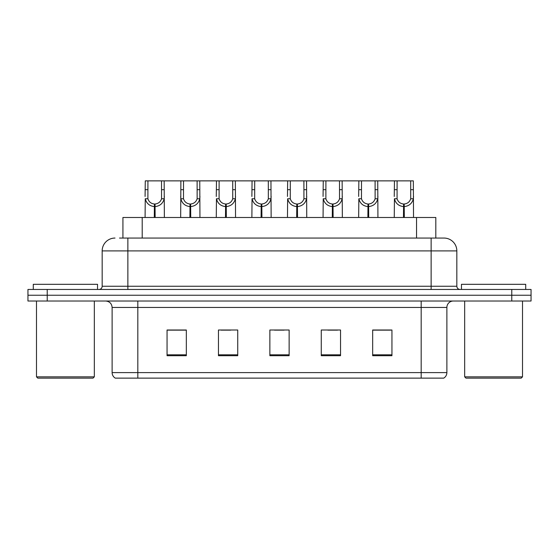<?xml version="1.0" encoding="UTF-8"?>
<svg xmlns="http://www.w3.org/2000/svg" width="559" height="559" viewBox="0 0 559 559"><rect width="100%" height="100%" fill="white"/><g stroke="black" fill="none" stroke-linecap="round" stroke-linejoin="round"><path stroke-width="0.84" d="M122.924 238.057L122.924 217.493L435.817 217.493L435.817 238.057M446.879 372.601C446.802 374.998 445.754 376.843 443.734 378.129L421.179 378.129L421.179 372.601L446.879 372.601L446.879 307.45A6.428 6.428 0 0 1 453.307 301.022M421.179 378.129L115.266 378.129A6.428 6.428 0 0 1 112.121 372.601L112.121 307.45C111.744 303.551 109.599 301.406 105.693 301.022M47.229 289.457L531.05 289.457L531.05 295.243L27.95 295.243L27.95 301.022L47.229 301.022L47.229 295.243L27.95 295.243L27.95 289.457L47.229 289.457L47.229 295.243L531.05 295.243L531.05 301.022L47.229 301.022M391.943 355.706L391.943 329.999L372.664 329.999L372.664 355.706L391.943 355.706M340.543 355.706L340.543 329.999L321.264 329.999L321.264 355.706L340.543 355.706M186.336 355.706L186.336 329.999L167.057 329.999L167.057 355.706L186.336 355.706M237.736 355.706L237.736 329.999L218.457 329.999L218.457 355.706L237.736 355.706M289.136 355.706L289.136 329.999L269.864 329.999L269.864 355.706L289.136 355.706M409.488 378.129L149.512 378.129M372.664 330.131L390.916 330.131M381.28 330.131L373.119 330.131M221.091 330.131L230.734 330.131M185.497 330.131L177.336 330.131M167.7 330.131L186.336 330.131M327.881 330.131L337.517 330.131M274.49 330.131L284.126 330.131M119.808 238.057L439.486 238.057M119.514 238.057L127.864 238.057L127.864 250.907L102.164 250.907L102.164 286.25A3.214 3.214 0 0 1 98.95 289.457M115.014 238.057A12.85 12.85 0 0 0 102.164 250.907M443.986 238.057A12.85 12.85 0 0 1 456.836 250.907L431.136 250.907L431.136 238.057L443.79 238.057M456.836 250.907L456.836 286.25C457.031 288.199 458.101 289.269 460.05 289.457M154.298 217.493L154.41 204.007C151.112 203.665 148.939 201.918 147.89 198.773L147.925 180.871L164.164 180.871L164.36 217.493M154.298 206.571C149.512 206.033 146.5 203.427 145.256 198.773L145.081 217.493M145.081 196.468L145.277 180.871L147.925 180.871M155.032 217.493L155.032 204.007C158.33 203.665 160.503 201.918 161.551 198.773L161.516 180.871M155.032 204.007L155.143 217.493M154.41 204.007L154.41 217.493M164.36 196.468L164.185 198.773C162.948 203.427 159.93 206.033 155.143 206.571M164.164 180.871L180.878 180.871L180.676 217.493M189.899 217.493L190.011 204.007C186.713 203.665 184.54 201.918 183.492 198.773L183.52 180.871L199.759 180.871L199.954 217.493M189.899 206.571C185.106 206.033 182.094 203.427 180.85 198.773L180.676 196.468M190.626 217.493L190.626 204.007C193.924 203.665 196.097 201.918 197.145 198.773L197.117 180.871M190.626 204.007L190.738 217.493M190.011 204.007L190.011 217.493M199.954 196.468L199.78 198.773C198.543 203.427 195.524 206.033 190.738 206.571M183.52 180.871L180.878 180.871M225.494 217.493L225.605 204.007C222.307 203.665 220.134 201.918 219.086 198.773L219.114 180.871L235.353 180.871L235.549 217.493M225.494 206.571C220.7 206.033 217.689 203.427 216.452 198.773L216.277 217.493M216.277 196.468L216.473 180.871L219.114 180.871M226.22 217.493L226.22 204.007C229.518 203.665 231.692 201.918 232.74 198.773L232.712 180.871M226.22 204.007L226.332 217.493M225.605 204.007L225.605 217.493M235.549 196.468L235.374 198.773C234.137 203.427 231.126 206.033 226.332 206.571M261.088 217.493L261.2 204.007C257.902 203.665 255.729 201.918 254.68 198.773L254.715 180.871L270.947 180.871L271.15 217.493M261.088 206.571C256.301 206.033 253.283 203.427 252.046 198.773L251.871 217.493M251.871 196.468L252.067 180.871L254.715 180.871M261.815 217.493L261.815 204.007C265.113 203.665 267.286 201.918 268.334 198.773L268.306 180.871M261.815 204.007L261.926 217.493M261.2 204.007L261.2 217.493M271.15 196.468L270.975 198.773C269.731 203.427 266.72 206.033 261.926 206.571M296.682 217.493L296.794 204.007C293.496 203.665 291.323 201.918 290.275 198.773L290.31 180.871L306.549 180.871L306.744 217.493M296.682 206.571C291.896 206.033 288.884 203.427 287.64 198.773L287.466 217.493M287.466 196.468L287.661 180.871L290.31 180.871M297.416 217.493L297.416 204.007C300.714 203.665 302.887 201.918 303.935 198.773L303.9 180.871M297.416 204.007L297.528 217.493M296.794 204.007L296.794 217.493M306.744 196.468L306.57 198.773C305.333 203.427 302.314 206.033 297.528 206.571M199.759 180.871L216.473 180.871M235.353 180.871L252.067 180.871M270.947 180.871L287.661 180.871M93.039 378.129L37.781 378.129L36.496 376.843L94.324 376.843L93.039 378.129M36.496 301.022L36.496 376.843M94.324 301.022L94.324 376.843M97.539 289.457L97.539 284.321L33.281 284.321L33.281 289.457M521.219 378.129L465.961 378.129L464.676 376.843L522.504 376.843L521.219 378.129M464.676 301.022L464.676 376.843M522.504 301.022L522.504 376.843M525.719 289.457L525.719 284.321L461.461 284.321L461.461 289.457M332.284 217.493L332.395 204.007C329.097 203.665 326.924 201.918 325.876 198.773L325.904 180.871L342.143 180.871L342.339 217.493M332.284 206.571C327.49 206.033 324.479 203.427 323.235 198.773L323.06 217.493M323.06 196.468L323.263 180.871L325.904 180.871M333.01 217.493L333.01 204.007C336.308 203.665 338.481 201.918 339.53 198.773L339.502 180.871M333.01 204.007L333.122 217.493M332.395 204.007L332.395 217.493M342.339 196.468L342.164 198.773C340.927 203.427 337.909 206.033 333.122 206.571M367.878 217.493L367.99 204.007C364.692 203.665 362.518 201.918 361.47 198.773L361.498 180.871L377.737 180.871L377.933 217.493M367.878 206.571C363.084 206.033 360.073 203.427 358.836 198.773L358.661 217.493M358.661 196.468L358.857 180.871L361.498 180.871M368.605 217.493L368.605 204.007C371.903 203.665 374.076 201.918 375.124 198.773L375.096 180.871M368.605 204.007L368.716 217.493M367.99 204.007L367.99 217.493M377.933 196.468L377.758 198.773C376.521 203.427 373.51 206.033 368.716 206.571M403.472 217.493L403.584 204.007C400.286 203.665 398.113 201.918 397.065 198.773L397.1 180.871L413.332 180.871L413.534 217.493M403.472 206.571C398.686 206.033 395.667 203.427 394.43 198.773L394.256 217.493M394.256 196.468L394.451 180.871L397.1 180.871M404.199 217.493L404.199 204.007C407.504 203.665 409.67 201.918 410.718 198.773L410.69 180.871M404.199 204.007L404.311 217.493M403.584 204.007L403.584 217.493M413.534 196.468L413.36 198.773C412.116 203.427 409.104 206.033 404.311 206.571M306.549 180.871L323.263 180.871M342.143 180.871L358.857 180.871M377.737 180.871L394.451 180.871M142.203 238.057L142.203 217.493M416.539 238.057L416.539 217.493M421.179 301.022L421.179 307.45L112.121 307.45M446.879 307.45L421.179 307.45L421.179 372.601L137.821 372.601L137.821 378.129M112.121 372.601L137.821 372.601L137.821 301.022M511.771 301.022L511.771 289.457M289.136 354.811L269.864 354.811M237.736 354.811L218.457 354.811M186.336 354.811L167.057 354.811M340.543 354.811L321.264 354.811M391.943 354.811L372.664 354.811M127.864 289.457L127.864 286.25L456.836 286.25M102.164 286.25L127.864 286.25L127.864 250.907L431.136 250.907L431.136 289.457M147.925 189.683L145.277 189.683M147.89 198.773L145.256 198.773M164.185 198.773L161.551 198.773M164.164 189.683L161.516 189.683M183.52 189.683L180.878 189.683M183.492 198.773L180.85 198.773M199.78 198.773L197.145 198.773M199.759 189.683L197.117 189.683M219.114 189.683L216.473 189.683M219.086 198.773L216.452 198.773M235.374 198.773L232.74 198.773M235.353 189.683L232.712 189.683M254.715 189.683L252.067 189.683M254.68 198.773L252.046 198.773M270.975 198.773L268.334 198.773M270.947 189.683L268.306 189.683M290.31 189.683L287.661 189.683M290.275 198.773L287.64 198.773M306.57 198.773L303.935 198.773M306.549 189.683L303.9 189.683M325.904 189.683L323.263 189.683M325.876 198.773L323.235 198.773M342.164 198.773L339.53 198.773M342.143 189.683L339.502 189.683M361.498 189.683L358.857 189.683M361.47 198.773L358.836 198.773M377.758 198.773L375.124 198.773M377.737 189.683L375.096 189.683M397.1 189.683L394.451 189.683M397.065 198.773L394.43 198.773M413.36 198.773L410.718 198.773M413.332 189.683L410.69 189.683"/></g></svg>

